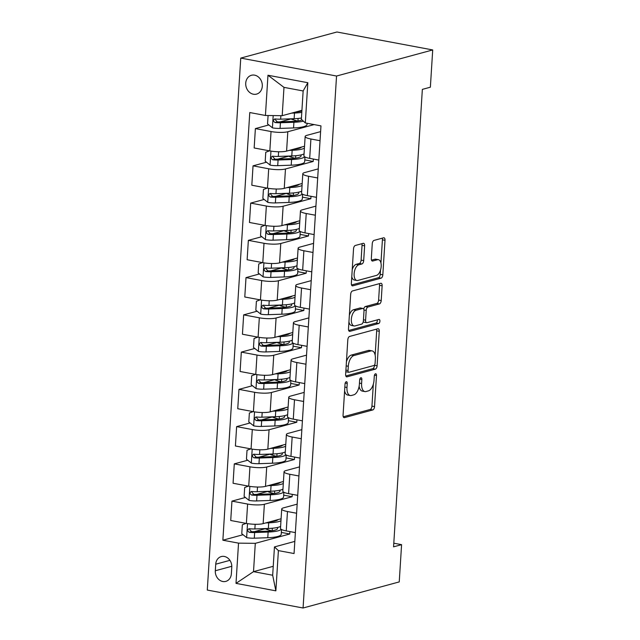 <?xml version="1.0" encoding="UTF-8"?>
<svg xmlns="http://www.w3.org/2000/svg" width="640" height="640" viewBox="0 0 640 640"><rect width="100%" height="100%" fill="white"/><g stroke="black" fill="none" stroke-linecap="round" stroke-linejoin="round"><path stroke-width="0.96" d="M346.256 381.712A2.096 1.056 100.6 0 0 345.024 384.056L343.072 415.136A2.992 1.512 100.6 0 0 344.088 417.656A2.992 1.512 100.6 0 0 344.456 417.64L372.776 409.952A2.992 1.512 100.6 0 0 374.536 406.6L376.488 375.52A2.096 1.056 100.6 0 0 375.776 373.76A2.096 1.056 100.6 0 0 375.52 373.776A2.096 1.056 100.6 0 0 374.288 376.12L374.032 380.144A9.584 4.832 100.6 0 1 368.408 390.872L366.048 391.512A9.584 4.832 100.6 0 1 364.872 391.568A9.584 4.832 100.6 0 1 361.608 383.512L361.856 379.488A2.096 1.056 100.6 0 0 361.144 377.728A2.096 1.056 100.6 0 0 360.888 377.744A2.096 1.056 100.6 0 0 359.656 380.088L359.4 384.112A9.584 4.832 100.6 0 1 353.776 394.84L351.416 395.48A9.584 4.832 100.6 0 1 350.248 395.536A9.584 4.832 100.6 0 1 346.976 387.48L347.224 383.456A2.096 1.056 100.6 0 0 346.512 381.696A2.096 1.056 100.6 0 0 346.256 381.712M245.728 83.144A9.76 8.192 -105.2 0 0 256.568 94.112A9.76 8.192 -105.2 0 0 262.296 86.248A9.76 8.192 -105.2 0 0 251.456 75.272A9.76 8.192 -105.2 0 0 245.728 83.144M364.624 245.824A2.992 1.512 100.6 0 0 363.6 243.312A2.992 1.512 100.6 0 0 363.232 243.328L355.288 245.488A2.992 1.512 100.6 0 0 353.536 248.84L351.36 283.352A2.992 1.512 100.6 0 0 352.384 285.872A2.992 1.512 100.6 0 0 352.752 285.856L381.064 278.168A2.992 1.512 100.6 0 0 382.824 274.816L385 240.304A2.992 1.512 100.6 0 0 383.976 237.784A2.992 1.512 100.6 0 0 383.608 237.8L374.008 240.408A2.992 1.512 100.6 0 0 372.256 243.76L371.328 258.528A2.992 1.512 100.6 0 0 372.344 261.048A2.992 1.512 100.6 0 0 372.712 261.032L377.472 259.736A8.008 4.04 100.6 0 1 378.456 259.688A8.008 4.04 100.6 0 1 381.096 267.36A8.008 4.04 100.6 0 1 376.488 275.392L357.848 280.448A8.008 4.04 100.6 0 1 356.864 280.496A8.008 4.04 100.6 0 1 354.216 272.824A8.008 4.04 100.6 0 1 358.832 264.792L361.936 263.952A2.992 1.512 100.6 0 0 363.696 260.6L364.624 245.824L362.032 245.344A2.992 1.512 100.6 0 0 361.84 243.704M303.072 608L399.24 581.912L401.584 544.664L393.568 546.832L422.352 89.376L430.368 87.2L432.712 49.944L336.544 76.032L303.072 608L207.288 590.056L240.76 58.088L336.544 76.032M349.568 336.464A2.992 1.512 100.6 0 0 347.808 339.816L345.64 374.328A2.992 1.512 100.6 0 0 346.656 376.848A2.992 1.512 100.6 0 0 347.024 376.832L375.344 369.144A2.992 1.512 100.6 0 0 377.104 365.792L379.272 331.28A2.992 1.512 100.6 0 0 378.248 328.76A2.992 1.512 100.6 0 0 377.88 328.776L349.568 336.464M348.496 328.84L350.672 294.328A2.992 1.512 100.6 0 1 352.424 290.976L380.744 283.288A2.992 1.512 100.6 0 1 381.112 283.272A2.992 1.512 100.6 0 1 382.136 285.792L381.208 300.56A2.992 1.512 100.6 0 1 379.448 303.912L367.96 307.032A2.992 1.512 100.6 0 0 366.208 310.384L365.592 320.184A2.992 1.512 100.6 0 0 366.608 322.696A2.992 1.512 100.6 0 0 366.976 322.68L378.936 319.44A2.096 1.056 100.6 0 1 379.192 319.424A2.096 1.056 100.6 0 1 379.888 321.432A2.096 1.056 100.6 0 1 378.68 323.528L349.888 331.344A2.992 1.512 100.6 0 1 349.52 331.36A2.992 1.512 100.6 0 1 348.496 328.84M231.368 573.76L231.776 567.2A9.456 7.936 -105.2 0 0 221.28 556.568A9.456 7.936 -105.2 0 0 215.728 564.192L215.312 570.752A9.456 7.936 -105.2 0 0 225.816 581.384A9.456 7.936 -105.2 0 0 231.368 573.76M273.232 566.304L253.512 571.648L272.672 575.24L274.456 546.928L278.4 550.608L294.056 553.544L320.968 125.88L305.304 122.944L301.36 119.272L303.144 90.96L283.984 87.368L282.2 115.68L301.92 110.328M278.4 550.608L275.864 590.84L236 583.368L238.528 543.136L255.296 543.336L289.752 533.992L289.904 531.584M243.056 534.728L222.864 540.208L238.528 543.136M222.864 540.208L249.776 112.544L265.432 115.48L267.968 75.248L307.832 82.712L305.304 122.944M432.712 49.944L336.928 32L240.76 58.088M401.584 544.664L393.8 543.2M255.296 543.336L253.512 571.648L236 583.368M268.84 124.952L255.384 128.6L271.04 131.536A12.2 2.496 3.6 0 0 287.808 131.736L314.112 124.6M255.384 128.6L254.16 147.968L269.824 150.904A12.2 2.496 3.6 0 0 286.592 151.104L304.528 146.24M266.496 162.2L253.04 165.848L268.696 168.784A12.2 2.496 3.6 0 0 285.464 168.984L313.192 161.464L313.344 159.056M253.04 165.848L251.816 185.224L267.48 188.16A12.2 2.496 3.6 0 0 284.248 188.36L302.184 183.496M264.152 199.456L250.696 203.104L266.352 206.04A12.2 2.496 3.6 0 0 283.12 206.24L310.848 198.72L311 196.312M250.696 203.104L249.472 222.472L265.136 225.408A12.2 2.496 3.6 0 0 281.904 225.608L299.84 220.744M261.808 236.704L248.352 240.36L264.008 243.288A12.2 2.496 3.6 0 0 280.776 243.496L308.504 235.968L308.656 233.568M248.352 240.36L247.128 259.728L262.792 262.664A12.2 2.496 3.6 0 0 279.56 262.864L297.496 258M259.464 273.96L246.008 277.608L261.664 280.544A12.2 2.496 3.6 0 0 278.432 280.744L306.16 273.224L306.312 270.816M246.008 277.608L244.784 296.984L260.448 299.912A12.2 2.496 3.6 0 0 277.216 300.12L295.152 295.248M257.12 311.208L243.664 314.864L259.32 317.8A12.2 2.496 3.6 0 0 276.088 318L303.816 310.48L303.968 308.072M243.664 314.864L242.44 334.232L258.104 337.168A12.2 2.496 3.6 0 0 274.872 337.368L292.808 332.504M254.776 348.464L241.32 352.112L256.984 355.048A12.2 2.496 3.6 0 0 273.744 355.248L301.472 347.728L301.624 345.32M241.32 352.112L240.096 371.488L255.76 374.424A12.2 2.496 3.6 0 0 272.528 374.624L290.464 369.752M252.432 385.72L238.976 389.368L254.64 392.304A12.2 2.496 3.6 0 0 271.4 392.504L299.128 384.984L299.28 382.576M238.976 389.368L237.752 408.736L253.416 411.672A12.2 2.496 3.6 0 0 270.184 411.872L288.12 407.008M250.088 422.968L236.632 426.624L252.296 429.552A12.2 2.496 3.6 0 0 269.056 429.752L296.784 422.232L296.936 419.824M236.632 426.624L235.408 445.992L251.072 448.928A12.2 2.496 3.6 0 0 267.84 449.128L285.784 444.264M247.744 460.224L234.288 463.872L249.952 466.808A12.2 2.496 3.6 0 0 266.712 467.008L294.44 459.488L294.592 457.08M234.288 463.872L233.064 483.248L248.728 486.176A12.2 2.496 3.6 0 0 265.496 486.376L283.44 481.512M245.4 497.472L231.944 501.128L247.608 504.056A12.2 2.496 3.6 0 0 264.368 504.264L292.096 496.736L292.248 494.336M231.944 501.128L230.728 520.496L246.384 523.432A12.2 2.496 3.6 0 0 263.152 523.632L281.096 518.768M294.824 541.4L274.456 546.928M297.168 504.152L283.528 507.848A12.2 2.496 3.6 0 0 281.704 509.024A12.2 2.496 3.6 0 0 287.472 511.528L296.592 513.24M299.512 466.896L285.872 470.6A12.2 2.496 3.6 0 0 284.048 471.768A12.2 2.496 3.6 0 0 289.816 474.28L298.936 475.984M301.856 429.648L288.216 433.344A12.2 2.496 3.6 0 0 286.392 434.52A12.2 2.496 3.6 0 0 292.16 437.024L301.28 438.736M304.2 392.392L290.56 396.096A12.2 2.496 3.6 0 0 288.736 397.264A12.2 2.496 3.6 0 0 294.504 399.768L303.624 401.48M306.544 355.144L292.904 358.84A12.2 2.496 3.6 0 0 291.08 360.016A12.2 2.496 3.6 0 0 296.848 362.52L305.968 364.224M308.888 317.888L295.248 321.584A12.2 2.496 3.6 0 0 293.424 322.76A12.2 2.496 3.6 0 0 299.192 325.264L308.312 326.976M311.232 280.632L297.592 284.336A12.2 2.496 3.6 0 0 295.768 285.512A12.2 2.496 3.6 0 0 301.536 288.016L310.656 289.72M313.576 243.384L299.936 247.08A12.2 2.496 3.6 0 0 298.112 248.256A12.2 2.496 3.6 0 0 303.88 250.76L313 252.472M315.92 206.128L302.28 209.832A12.2 2.496 3.6 0 0 300.456 211A12.2 2.496 3.6 0 0 306.224 213.512L315.344 215.216M318.264 168.88L304.624 172.576A12.2 2.496 3.6 0 0 302.8 173.752A12.2 2.496 3.6 0 0 308.568 176.256L317.688 177.968M320.608 131.624L306.968 135.32A12.2 2.496 3.6 0 0 305.144 136.496A12.2 2.496 3.6 0 0 310.912 139L320.032 140.712M289.752 533.992L281.344 532.416M265.328 528.688L254.44 531.64M267.672 491.432L256.784 494.384M270.016 454.184L259.128 457.136M272.36 416.928L261.472 419.88M274.704 379.672L263.816 382.632M277.048 342.424L266.16 345.376M279.392 305.168L268.504 308.12M281.736 267.92L270.848 270.872M284.08 230.664L273.192 233.616M286.424 193.408L275.536 196.368M288.768 156.16L277.88 159.112M291.112 118.904L280.224 121.856M281.704 509.024L280.488 528.392A12.2 2.496 3.6 0 0 286.256 530.904L295.376 532.608M292.096 496.736L283.688 495.16M284.048 471.768L282.832 491.144A12.2 2.496 3.6 0 0 288.6 493.648L297.72 495.36M286.392 434.52L285.176 453.888A12.2 2.496 3.6 0 0 290.944 456.392L300.064 458.104M294.44 459.488L286.032 457.912M288.736 397.264L287.52 416.64A12.2 2.496 3.6 0 0 293.288 419.144L302.408 420.848M296.784 422.232L288.376 420.656M291.08 360.016L289.864 379.384A12.2 2.496 3.6 0 0 295.632 381.888L304.752 383.6M299.128 384.984L290.72 383.408M293.424 322.76L292.208 342.136A12.2 2.496 3.6 0 0 297.976 344.64L307.096 346.344M301.472 347.728L293.064 346.152M295.768 285.512L294.552 304.88A12.2 2.496 3.6 0 0 300.32 307.384L309.44 309.096M303.816 310.48L295.408 308.904M298.112 248.256L296.896 267.624A12.2 2.496 3.6 0 0 302.664 270.136L311.784 271.84M306.16 273.224L297.752 271.648M300.456 211L299.24 230.376A12.2 2.496 3.6 0 0 305 232.88L314.128 234.592M308.504 235.968L300.096 234.392M302.8 173.752L301.584 193.12A12.2 2.496 3.6 0 0 307.344 195.624L316.472 197.336M310.848 198.72L302.44 197.144M305.144 136.496L303.928 155.872A12.2 2.496 3.6 0 0 309.688 158.376L318.816 160.08M313.192 161.464L304.784 159.888M282.2 115.68L265.432 115.48M272.672 575.24L275.864 590.84M267.968 75.248L283.984 87.368M307.832 82.712L303.144 90.96M344.6 390.792A9.584 4.832 100.6 0 0 347.656 395.048L350.248 395.536M359.136 386.272A9.584 4.832 100.6 0 0 362.288 391.08L364.872 391.568M343.264 416.776L370.184 409.472A2.992 1.512 100.6 0 0 371.944 406.12L373.328 384.184M375.152 355.144L376.688 330.792A2.992 1.512 100.6 0 0 376.496 329.16M345.832 375.968L372.752 368.664A2.992 1.512 100.6 0 0 374.512 365.312L374.536 364.968M348.04 370.512A2.096 1.056 100.6 0 0 348.76 372.28A2.096 1.056 100.6 0 0 349.016 372.264L373.872 365.52A2.096 1.056 100.6 0 0 375.104 363.176L375.368 358.936A9.584 4.832 100.6 0 0 372.096 350.88A9.584 4.832 100.6 0 0 370.92 350.936L353.928 355.544A9.584 4.832 100.6 0 0 348.312 366.272L348.04 370.512L345.904 370.112M345.808 371.576A2.096 1.056 100.6 0 0 346.168 371.792L348.76 372.28M372.096 350.88L369.512 350.4A9.584 4.832 100.6 0 0 368.336 350.456L370.92 350.936M346.432 361.744A9.584 4.832 100.6 0 1 351.344 355.064L368.336 350.456M363.72 309.12A2.992 1.512 100.6 0 1 365.376 306.544L376.856 303.432A2.992 1.512 100.6 0 0 378.616 300.08L379.544 285.304A2.992 1.512 100.6 0 0 379.352 283.664M363.288 321.552A2.992 1.512 100.6 0 0 364.024 322.216L366.608 322.696M348.688 330.48L376.088 323.048A2.096 1.056 100.6 0 0 377.272 319.888M356.048 310.264A8.008 4.04 100.6 0 0 351.432 318.288A8.008 4.04 100.6 0 0 354.08 325.96A8.008 4.04 100.6 0 0 355.064 325.912L361.632 324.128A2.992 1.512 100.6 0 0 363.384 320.776L364 310.976A2.992 1.512 100.6 0 0 362.984 308.464A2.992 1.512 100.6 0 0 362.616 308.48L356.048 310.264L353.456 309.776A8.008 4.04 100.6 0 0 349.344 315.376M348.936 321.904A8.008 4.04 100.6 0 0 351.488 325.472L354.08 325.96M362.984 308.464L360.392 307.976A2.992 1.512 100.6 0 0 360.024 307.992L362.616 308.48M353.456 309.776L360.024 307.992M352.224 269.584A8.008 4.04 100.6 0 1 356.24 264.312L359.344 263.464A2.992 1.512 100.6 0 0 361.104 260.112L362.032 245.344M351.776 276.72A8.008 4.04 100.6 0 0 354.272 280.008L356.864 280.496M378.456 259.688L375.864 259.208A8.008 4.04 100.6 0 0 374.88 259.256L377.472 259.736M371.512 260.168L374.88 259.256M380.952 262.984L382.408 239.816A2.992 1.512 100.6 0 0 382.216 238.176M351.552 284.992L378.48 277.688A2.992 1.512 100.6 0 0 380.24 274.336L380.504 270.112M246.064 523.368L242.336 524.768L241.768 533.712L246.76 537.664A8.08 1.656 3.6 0 0 254.288 538.192L267.776 537.712A23.336 4.776 3.6 0 0 281.232 534.256L281.528 529.504M271.624 530.8L267.8 529.72A11.136 2.28 -176.4 0 1 265.208 528.584M265.792 522.92L268.712 522.816A23.336 4.776 3.6 0 0 280.968 520.736M269.848 521.816A19.368 3.96 3.6 0 0 278.016 519.6M280.616 526.4A23.336 4.776 -176.4 0 1 268.352 528.472L254.864 528.952A8.08 1.656 -176.4 0 1 249.48 528.728C247.152 529.616 247.072 530.808 249.256 532.304A8.08 1.656 3.6 0 0 254.64 532.528L268.128 532.048A23.336 4.776 3.6 0 0 281.24 529.336M280.568 527.072A23.336 4.776 3.6 0 0 280 526.696M277.28 527.512A19.368 3.96 -176.4 0 1 277.632 528.344A19.368 3.96 -176.4 0 1 266.456 531.216L252.968 531.688A4.12 0.84 -176.4 0 1 251.56 531.68L249.728 529.736M271.504 521.368L272.208 521.568M249.48 528.728L248.792 528.776M248.408 486.12L244.68 487.52L244.112 496.456L249.104 500.408A8.08 1.656 3.6 0 0 256.632 500.936L270.12 500.464A23.336 4.776 3.6 0 0 283.576 497L283.872 492.248M273.968 493.552L270.144 492.472A11.136 2.28 -176.4 0 1 267.552 491.336M268.136 485.664L271.056 485.56A23.336 4.776 3.6 0 0 283.312 483.48M272.192 484.56A19.368 3.96 3.6 0 0 280.36 482.344M282.96 489.144A23.336 4.776 -176.4 0 1 270.696 491.224L257.208 491.696A8.08 1.656 -176.4 0 1 251.824 491.48C249.496 492.368 249.416 493.56 251.6 495.056A8.08 1.656 3.6 0 0 256.984 495.272L270.472 494.8A23.336 4.776 3.6 0 0 283.584 492.088M282.912 489.816A23.336 4.776 3.6 0 0 282.344 489.44M279.624 490.264A19.368 3.96 -176.4 0 1 279.976 491.088A19.368 3.96 -176.4 0 1 268.8 493.96L255.312 494.44A4.12 0.84 -176.4 0 1 253.904 494.432L252.072 492.488M273.848 484.112L274.552 484.312M251.824 491.48L251.136 491.528M250.752 448.864L247.024 450.264L246.456 459.208L251.448 463.152A8.08 1.656 3.6 0 0 258.976 463.688L272.464 463.208A23.336 4.776 3.6 0 0 285.92 459.744L286.216 455M276.312 456.296L272.488 455.216A11.136 2.28 -176.4 0 1 269.896 454.08M270.48 448.408L273.4 448.304A23.336 4.776 3.6 0 0 285.656 446.232M274.536 447.312A19.368 3.96 3.6 0 0 282.704 445.096M285.304 451.888A23.336 4.776 -176.4 0 1 273.04 453.968L259.552 454.448A8.08 1.656 -176.4 0 1 254.168 454.224C251.84 455.112 251.76 456.304 253.944 457.8A8.08 1.656 3.6 0 0 259.328 458.024L272.816 457.544A23.336 4.776 3.6 0 0 285.928 454.832M285.256 452.56A23.336 4.776 3.6 0 0 284.68 452.192M281.968 453.008A19.368 3.96 -176.4 0 1 282.32 453.84A19.368 3.96 -176.4 0 1 271.144 456.712L257.656 457.184A4.12 0.84 -176.4 0 1 256.248 457.176L254.408 455.232M276.192 446.864L276.896 447.056M254.168 454.224L253.48 454.272M253.096 411.616L249.368 413.008L248.8 421.952L253.792 425.904A8.08 1.656 3.6 0 0 261.32 426.432L274.808 425.96A23.336 4.776 3.6 0 0 288.264 422.496L288.56 417.744M278.656 419.048L274.832 417.96A11.136 2.28 -176.4 0 1 272.24 416.832M272.824 411.16L275.744 411.056A23.336 4.776 3.6 0 0 288 408.976M276.88 410.056A19.368 3.96 3.6 0 0 285.048 407.84M287.64 414.64A23.336 4.776 -176.4 0 1 275.384 416.72L261.896 417.192A8.08 1.656 -176.4 0 1 256.512 416.976C254.184 417.864 254.104 419.056 256.288 420.552A8.08 1.656 3.6 0 0 261.672 420.768L275.16 420.296A23.336 4.776 3.6 0 0 288.264 417.576M287.6 415.312A23.336 4.776 3.6 0 0 287.024 414.936M284.312 415.76A19.368 3.96 -176.4 0 1 284.664 416.584A19.368 3.96 -176.4 0 1 273.488 419.456L260 419.936A4.12 0.84 -176.4 0 1 258.592 419.928L256.752 417.976M278.536 409.608L279.24 409.808M256.512 416.976L255.824 417.024M255.44 374.36L251.712 375.76L251.144 384.696L256.136 388.648A8.08 1.656 3.6 0 0 263.664 389.176L277.152 388.704A23.336 4.776 3.6 0 0 290.608 385.24L290.904 380.496M281 381.792L277.176 380.712A11.136 2.28 -176.4 0 1 274.584 379.576M275.168 373.904L278.088 373.8A23.336 4.776 3.6 0 0 290.344 371.72M279.224 372.808A19.368 3.96 3.6 0 0 287.392 370.592M289.984 377.384A23.336 4.776 -176.4 0 1 277.728 379.464L264.24 379.944A8.08 1.656 -176.4 0 1 258.856 379.72C256.528 380.608 256.448 381.8 258.632 383.296A8.08 1.656 3.6 0 0 264.016 383.52L277.504 383.04A23.336 4.776 3.6 0 0 290.608 380.328M289.944 378.056A23.336 4.776 3.6 0 0 289.368 377.688M286.656 378.504A19.368 3.96 -176.4 0 1 287.008 379.328A19.368 3.96 -176.4 0 1 275.832 382.2L262.344 382.68A4.12 0.84 -176.4 0 1 260.936 382.672L259.096 380.728M280.88 372.36L281.576 372.552M258.856 379.72L258.168 379.768M257.784 337.104L254.056 338.504L253.488 347.448L258.48 351.4A8.08 1.656 3.6 0 0 266.008 351.928L279.496 351.448A23.336 4.776 3.6 0 0 292.952 347.992L293.248 343.24M283.344 344.544L279.52 343.456A11.136 2.28 -176.4 0 1 276.928 342.32M277.512 336.656L280.432 336.552A23.336 4.776 3.6 0 0 292.688 334.472M281.568 335.552A19.368 3.96 3.6 0 0 289.736 333.336M292.328 340.136A23.336 4.776 -176.4 0 1 280.072 342.216L266.584 342.688A8.08 1.656 -176.4 0 1 261.2 342.472C258.872 343.36 258.792 344.552 260.976 346.048A8.08 1.656 3.6 0 0 266.36 346.264L279.848 345.792A23.336 4.776 3.6 0 0 292.952 343.072M292.288 340.808A23.336 4.776 3.6 0 0 291.712 340.432M289 341.248A19.368 3.96 -176.4 0 1 289.352 342.08A19.368 3.96 -176.4 0 1 278.176 344.952L264.688 345.424A4.12 0.84 -176.4 0 1 263.28 345.416L261.44 343.472M283.224 335.104L283.92 335.304M261.2 342.472L260.512 342.52M260.128 299.856L256.4 301.256L255.832 310.192L260.824 314.144A8.08 1.656 3.6 0 0 268.344 314.672L281.84 314.2A23.336 4.776 3.6 0 0 295.296 310.736L295.592 305.984M285.688 307.288L281.864 306.208A11.136 2.28 -176.4 0 1 279.272 305.072M279.856 299.4L282.776 299.296A23.336 4.776 3.6 0 0 295.032 297.216M283.912 298.296A19.368 3.96 3.6 0 0 292.08 296.08M294.672 302.88A23.336 4.776 -176.4 0 1 282.416 304.96L268.928 305.432A8.08 1.656 -176.4 0 1 263.544 305.216C261.216 306.104 261.136 307.296 263.32 308.792A8.08 1.656 3.6 0 0 268.704 309.016L282.192 308.536A23.336 4.776 3.6 0 0 295.296 305.824M294.632 303.552A23.336 4.776 3.6 0 0 294.056 303.176M291.344 304A19.368 3.96 -176.4 0 1 291.696 304.824A19.368 3.96 -176.4 0 1 280.52 307.696L267.032 308.176A4.12 0.84 -176.4 0 1 265.624 308.168L263.784 306.224M285.568 297.848L286.264 298.048M263.544 305.216L262.856 305.264M262.472 262.6L258.736 264L258.176 272.944L263.168 276.888A8.08 1.656 3.6 0 0 270.688 277.424L284.184 276.944A23.336 4.776 3.6 0 0 297.64 273.488L297.936 268.736M288.032 270.032L284.208 268.952A11.136 2.28 -176.4 0 1 281.616 267.816M282.2 262.144L285.12 262.048A23.336 4.776 3.6 0 0 297.376 259.968M286.256 261.048A19.368 3.96 3.6 0 0 294.424 258.832M297.016 265.624A23.336 4.776 -176.4 0 1 284.76 267.704L271.272 268.184A8.08 1.656 -176.4 0 1 265.888 267.96C263.56 268.848 263.48 270.04 265.664 271.536A8.08 1.656 3.6 0 0 271.048 271.76L284.536 271.28A23.336 4.776 3.6 0 0 297.64 268.568M296.976 266.304A23.336 4.776 3.6 0 0 296.4 265.928M293.688 266.744A19.368 3.96 -176.4 0 1 294.04 267.576A19.368 3.96 -176.4 0 1 282.864 270.448L269.376 270.92A4.12 0.84 -176.4 0 1 267.968 270.912L266.128 268.968M287.912 260.6L288.608 260.8M265.888 267.96L265.2 268.008M264.816 225.352L261.08 226.752L260.52 235.688L265.512 239.64A8.08 1.656 3.6 0 0 273.032 240.168L286.52 239.696A23.336 4.776 3.6 0 0 299.984 236.232L300.28 231.48M290.376 232.784L286.552 231.704A11.136 2.28 -176.4 0 1 283.96 230.568M284.544 224.896L287.464 224.792A23.336 4.776 3.6 0 0 299.72 222.712M288.6 223.792A19.368 3.96 3.6 0 0 296.768 221.576M299.36 228.376A23.336 4.776 -176.4 0 1 287.104 230.456L273.616 230.928A8.08 1.656 -176.4 0 1 268.232 230.712C265.904 231.6 265.824 232.792 268.008 234.288A8.08 1.656 3.6 0 0 273.392 234.504L286.88 234.032A23.336 4.776 3.6 0 0 299.984 231.312M299.32 229.048A23.336 4.776 3.6 0 0 298.744 228.672M296.032 229.496A19.368 3.96 -176.4 0 1 296.376 230.32A19.368 3.96 -176.4 0 1 285.208 233.192L271.72 233.672A4.12 0.84 -176.4 0 1 270.312 233.664L268.472 231.72M290.256 223.344L290.952 223.544M268.232 230.712L267.544 230.76M267.16 188.096L263.424 189.496L262.864 198.44L267.856 202.384A8.08 1.656 3.6 0 0 275.376 202.92L288.864 202.44A23.336 4.776 3.6 0 0 302.328 198.976L302.624 194.232M292.72 195.528L288.896 194.448A11.136 2.28 -176.4 0 1 286.304 193.312M286.888 187.64L289.808 187.536A23.336 4.776 3.6 0 0 302.064 185.464M290.944 186.544A19.368 3.96 3.6 0 0 299.112 184.328M301.704 191.12A23.336 4.776 -176.4 0 1 289.448 193.2L275.96 193.68A8.08 1.656 -176.4 0 1 270.576 193.456C268.24 194.344 268.168 195.536 270.352 197.032A8.08 1.656 3.6 0 0 275.736 197.256L289.224 196.776A23.336 4.776 3.6 0 0 302.328 194.064M301.664 191.792A23.336 4.776 3.6 0 0 301.088 191.424M298.376 192.24A19.368 3.96 -176.4 0 1 298.72 193.064A19.368 3.96 -176.4 0 1 287.552 195.944L274.064 196.416A4.12 0.84 -176.4 0 1 272.656 196.408L270.816 194.464M292.6 186.096L293.296 186.288M270.576 193.456L269.888 193.504M269.504 150.848L265.768 152.24L265.208 161.184L270.2 165.136A8.08 1.656 3.6 0 0 277.72 165.664L291.208 165.184A23.336 4.776 3.6 0 0 304.672 161.728L304.968 156.976M295.064 158.28L291.24 157.192A11.136 2.28 -176.4 0 1 288.648 156.064M289.232 150.392L292.152 150.288A23.336 4.776 3.6 0 0 304.408 148.208M293.288 149.288A19.368 3.96 3.6 0 0 301.456 147.072M304.048 153.872A23.336 4.776 -176.4 0 1 291.792 155.952L278.304 156.424A8.08 1.656 -176.4 0 1 272.92 156.208C270.584 157.096 270.512 158.288 272.696 159.784A8.08 1.656 3.6 0 0 278.08 160L291.568 159.528A23.336 4.776 3.6 0 0 304.672 156.808M304.008 154.544A23.336 4.776 3.6 0 0 303.432 154.168M300.712 154.984A19.368 3.96 -176.4 0 1 301.064 155.816A19.368 3.96 -176.4 0 1 289.896 158.688L276.408 159.168A4.12 0.84 -176.4 0 1 275 159.152L273.16 157.208M294.944 148.84L295.64 149.04M272.92 156.208L272.232 156.256M268.08 115.512L267.552 123.928L272.544 127.88A8.08 1.656 3.6 0 0 280.064 128.408L293.552 127.936A23.336 4.776 3.6 0 0 307.016 124.472L307.088 123.28M297.408 121.024L293.584 119.944A11.136 2.28 -176.4 0 1 290.992 118.808M291.576 113.136L294.496 113.032A23.336 4.776 3.6 0 0 301.792 112.376M295.632 112.04A19.368 3.96 3.6 0 0 301.88 110.952M301.44 118.04A23.336 4.776 -176.4 0 1 294.136 118.696L280.648 119.176A8.08 1.656 -176.4 0 1 275.264 118.952C272.928 119.84 272.856 121.032 275.04 122.528A8.08 1.656 3.6 0 0 280.424 122.752L293.912 122.272A23.336 4.776 3.6 0 0 303.408 121.176M302.032 119.896A19.368 3.96 -176.4 0 1 292.24 121.432L278.752 121.912A4.12 0.84 -176.4 0 1 277.344 121.904L275.504 119.96M297.288 111.584L297.984 111.784M275.264 118.952L274.576 119M287.808 131.736L286.592 151.104M285.464 168.984L284.248 188.36M283.12 206.24L281.904 225.608M280.776 243.496L279.56 262.864M278.432 280.744L277.216 300.12M276.088 318L274.872 337.368M273.744 355.248L272.528 374.624M271.4 392.504L270.184 411.872M269.056 429.752L267.84 449.128M266.712 467.008L265.496 486.376M264.368 504.264L263.152 523.632M287.472 511.528L286.256 530.904M247.608 504.056L246.384 523.432M249.952 466.808L248.728 486.176M289.816 474.28L288.6 493.648M252.296 429.552L251.072 448.928M292.16 437.024L290.944 456.392M254.64 392.304L253.416 411.672M294.504 399.768L293.288 419.144M256.984 355.048L255.76 374.424M296.848 362.52L295.632 381.888M259.32 317.8L258.104 337.168M299.192 325.264L297.976 344.64M261.664 280.544L260.448 299.912M301.536 288.016L300.32 307.384M264.008 243.288L262.792 262.664M303.88 250.76L302.664 270.136M266.352 206.04L265.136 225.408M306.224 213.512L305 232.88M268.696 168.784L267.48 188.16M308.568 176.256L307.344 195.624M271.04 131.536L269.824 150.904M310.912 139L309.688 158.376M231.792 566.28L215.312 570.752M229.92 560.344L215.728 564.192M344.832 387.08L346.976 387.48M359.84 379.112L361.856 379.488M359.464 383.112L361.608 383.512M374.472 375.144L376.488 375.52M371.944 406.12L374.536 406.6M370.184 409.472L372.776 409.952M343.752 417.504L344.456 417.64M345.208 383.08L347.224 383.456M376.688 330.792L379.272 331.28M374.512 365.312L377.104 365.792M372.752 368.664L375.344 369.144M346.32 376.696L347.024 376.832M351.344 355.064L353.928 355.544M346.168 365.872L348.312 366.272M379.544 285.304L382.136 285.792M378.616 300.08L381.208 300.56M376.856 303.432L379.448 303.912M365.376 306.544L367.96 307.032M363.968 309.96L366.208 310.384M363.448 319.776L365.592 320.184M376.088 323.048L378.68 323.528M349.184 331.208L349.888 331.344M361.104 260.112L363.696 260.6M359.344 263.464L361.936 263.952M356.24 264.312L358.832 264.792M372.008 260.896L372.712 261.032M382.408 239.816L385 240.304M380.24 274.336L382.824 274.816M378.48 277.688L381.064 278.168M352.048 285.72L352.752 285.856M247.512 523.624L246.64 537.56M268.128 532.048L267.776 537.712M272.176 530.728L272.328 528.232M267.8 529.72L267.88 528.496M272.752 521.488L272.784 521.016M268.712 522.816L268.352 528.472M254.64 532.528L254.288 538.192M255.16 524.288L254.864 528.952M251.56 531.68L249.256 532.304M249.856 486.376L248.984 500.312M270.472 494.8L270.12 500.464M274.52 493.472L274.672 490.976M270.144 492.472L270.224 491.24M275.096 484.232L275.128 483.768M271.056 485.56L270.696 491.224M256.984 495.272L256.632 500.936M257.504 487.032L257.208 491.696M253.904 494.432L251.6 495.056M252.2 449.12L251.32 463.056M272.816 457.544L272.464 463.208M276.864 456.216L277.016 453.728M272.488 455.216L272.568 453.984M277.44 446.984L277.472 446.512M273.4 448.304L273.04 453.968M259.328 458.024L258.976 463.688M259.848 449.784L259.552 454.448M256.248 457.176L253.944 457.8M254.544 411.872L253.664 425.8M275.16 420.296L274.808 425.96M279.208 418.968L279.36 416.472M274.832 417.96L274.912 416.736M279.784 409.728L279.816 409.264M275.744 411.056L275.384 416.72M261.672 420.768L261.32 426.432M262.192 412.528L261.896 417.192M258.592 419.928L256.288 420.552M256.888 374.616L256.008 388.552M277.504 383.04L277.152 388.704M281.544 381.712L281.704 379.224M277.176 380.712L277.248 379.48M282.128 372.472L282.16 372.008M278.088 373.8L277.728 379.464M264.016 383.52L263.664 389.176M264.536 375.28L264.24 379.944M260.936 382.672L258.632 383.296M259.232 337.36L258.352 351.296M279.848 345.792L279.496 351.448M283.888 344.464L284.048 341.968M279.52 343.456L279.592 342.232M284.472 335.224L284.504 334.76M280.432 336.552L280.072 342.216M266.36 346.264L266.008 351.928M266.88 338.024L266.584 342.688M263.28 345.416L260.976 346.048M261.576 300.112L260.696 314.048M282.192 308.536L281.84 314.2M286.232 307.208L286.392 304.712M281.864 306.208L281.936 304.976M286.816 297.968L286.848 297.504M282.776 299.296L282.416 304.96M268.704 309.016L268.344 314.672M269.224 300.768L268.928 305.432M265.624 308.168L263.32 308.792M263.92 262.856L263.04 276.792M284.536 271.28L284.184 276.944M288.576 269.96L288.736 267.464M284.208 268.952L284.28 267.72M289.16 260.72L289.192 260.248M285.12 262.048L284.76 267.704M271.048 271.76L270.688 277.424M271.568 263.52L271.272 268.184M267.968 270.912L265.664 271.536M266.264 225.608L265.384 239.544M286.88 234.032L286.52 239.696M290.92 232.704L291.08 230.208M286.552 231.704L286.624 230.472M291.504 223.464L291.536 223M287.464 224.792L287.104 230.456M273.392 234.504L273.032 240.168M273.912 226.264L273.616 230.928M270.312 233.664L268.008 234.288M268.608 188.352L267.728 202.288M289.224 196.776L288.864 202.44M293.264 195.448L293.424 192.96M288.896 194.448L288.968 193.216M293.848 186.216L293.88 185.744M289.808 187.536L289.448 193.2M275.736 197.256L275.376 202.92M276.256 189.016L275.96 193.68M272.656 196.408L270.352 197.032M270.952 151.096L270.072 165.032M291.568 159.528L291.208 165.184M295.608 158.2L295.768 155.704M291.24 157.192L291.312 155.968M296.192 148.96L296.224 148.496M292.152 150.288L291.792 155.952M278.08 160L277.72 165.664M278.6 151.76L278.304 156.424M275 159.152L272.696 159.784M273.184 115.568L272.416 127.784M293.912 122.272L293.552 127.936M297.952 120.944L298.112 118.456M293.584 119.944L293.656 118.712M298.536 111.704L298.568 111.24M294.496 113.032L294.136 118.696M280.424 122.752L280.064 128.408M280.872 115.664L280.648 119.176M277.344 121.904L275.04 122.528"/></g></svg>

